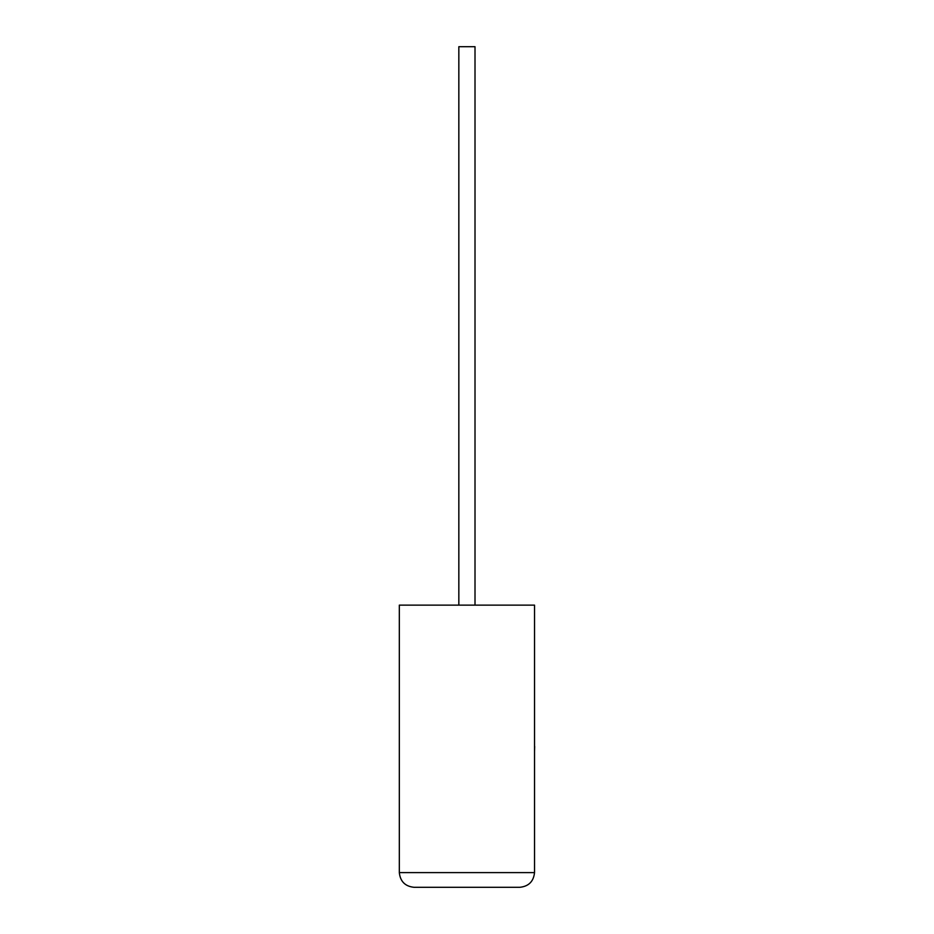 <?xml version="1.0" encoding="UTF-8"?>
<svg xmlns="http://www.w3.org/2000/svg" width="934" height="934" viewBox="0 0 934 934"><rect width="100%" height="100%" fill="white"/><g stroke="black" fill="none" stroke-linecap="round" stroke-linejoin="round"><path stroke-width="1.4" d="M475.009 605.139L475.009 46.7L458.839 46.7L458.839 605.139M519.829 887.3C528.691 886.366 533.594 881.462 534.528 872.601L534.528 605.139L399.32 605.139L399.32 872.601L534.528 872.601C533.594 881.462 528.691 886.366 519.829 887.3L414.019 887.3C405.158 886.366 400.266 881.462 399.32 872.601C400.266 881.462 405.158 886.366 414.019 887.3M534.528 746.476L534.528 726.559M534.68 746.476L534.528 751.24"/></g></svg>
